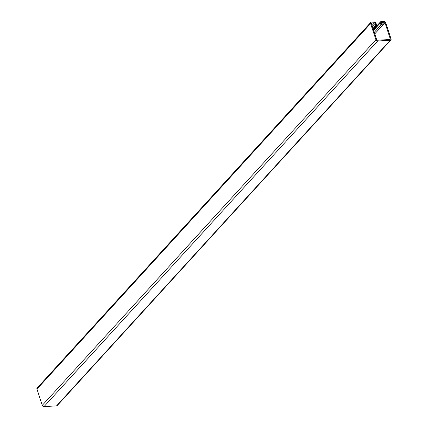 <?xml version="1.0" encoding="UTF-8"?>
<svg xmlns="http://www.w3.org/2000/svg" width="428" height="428" viewBox="0 0 428 428"><rect width="100%" height="100%" fill="white"/><g stroke="black" fill="none" stroke-linecap="round" stroke-linejoin="round"><path stroke-width="0.64" d="M390.192 40.285A1.525 1.156 42.4 0 0 390.876 39.981A1.525 1.156 42.4 0 0 391.053 38.878L385.719 22.657A1.525 1.156 42.4 0 0 383.986 21.4L381.177 21.561A1.525 1.156 42.4 0 0 380.487 21.871A1.525 1.156 42.4 0 0 380.315 22.968L380.974 24.968L381.728 24.926L381.075 22.925A0.637 0.482 -137.6 0 1 381.428 22.342L384.237 22.176A0.637 0.482 -137.6 0 1 384.959 22.7L390.293 38.921A0.637 0.482 -137.6 0 1 389.935 39.51L377.405 40.227A0.637 0.482 42.4 0 1 376.683 39.702L371.349 23.481A0.637 0.482 42.4 0 1 371.707 22.898L374.516 22.738A0.637 0.482 42.4 0 1 375.238 23.262L375.896 25.263L376.651 25.215L375.998 23.219A1.525 1.156 -137.6 0 0 374.259 21.956L371.45 22.117A1.525 1.156 -137.6 0 0 370.766 22.427A1.525 1.156 -137.6 0 0 370.595 23.529L375.928 39.751A1.525 1.156 -137.6 0 0 377.662 41.008L390.192 40.285L56.55 405.883A1.525 1.156 42.4 0 0 57.234 405.573L390.876 39.981M374.259 32.325L380.974 24.968M384.237 22.176L381.728 24.926M56.55 405.883L44.014 406.6A1.525 1.156 -137.6 0 1 42.281 405.343L36.947 389.122A1.525 1.156 -137.6 0 1 37.124 388.019L370.766 22.427M373.173 29.029L376.651 25.215M372.986 28.451L375.896 25.263M373.601 30.329L380.315 22.968M381.043 22.764L381.428 22.342M374.768 33.871L384.959 22.7M389.748 39.52L390.293 38.921M42.281 405.343L375.928 39.751M44.014 406.6L377.662 41.008M36.947 389.122L370.595 23.529M372.328 26.45L375.238 23.262M372.007 25.482L374.516 22.738M371.322 23.321L371.707 22.898M380.487 21.871L373.382 29.655"/></g></svg>

